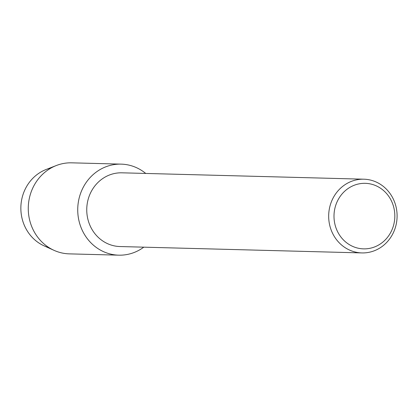 <?xml version="1.0" encoding="UTF-8"?>
<svg xmlns="http://www.w3.org/2000/svg" width="418" height="418" viewBox="0 0 418 418"><rect width="100%" height="100%" fill="white"/><g stroke="black" fill="none" stroke-linecap="round" stroke-linejoin="round"><path stroke-width="0.63" d="M49.063 247.665A40.974 38.017 -88.5 0 1 25.592 188.366A40.974 38.017 -88.5 0 1 51.163 167.952M361.91 252.921L119.987 246.542A36.878 34.213 -88.5 0 1 91.014 191.972A36.878 34.213 -88.5 0 1 121.931 172.817L363.859 179.197A36.878 34.213 -88.5 0 1 392.831 233.766A36.878 34.213 -88.5 0 1 361.91 252.921A36.878 34.213 -88.5 0 1 332.937 198.351A36.878 34.213 -88.5 0 1 363.859 179.197M143.782 247.169A45.536 42.249 -88.5 0 1 91.532 243.438A45.536 42.249 -88.5 0 1 82.999 187.786A45.536 42.249 -88.5 0 1 145.725 173.444A45.536 42.249 -88.5 0 0 121.178 164.133A45.536 42.249 -88.5 0 0 82.999 187.786A45.536 42.249 -88.5 0 0 118.775 255.168A45.536 42.249 -88.5 0 0 143.782 247.169M391.034 231.838A32.776 30.415 -88.5 0 1 349.699 244.849A32.776 30.415 -88.5 0 1 337.791 200.358A32.776 30.415 -88.5 0 1 379.126 187.348A32.776 30.415 -88.5 0 1 391.034 231.838M118.775 255.168L69.31 253.867A45.536 42.249 -88.5 0 1 54.047 250.351L44.052 245.836A40.974 38.017 -88.5 0 1 25.592 188.366A40.974 38.017 -88.5 0 1 46.069 169.515L56.284 165.538A45.536 42.249 -88.5 0 1 71.708 162.832L121.178 164.133M54.047 250.351A45.536 42.249 -88.5 0 1 33.534 186.48A45.536 42.249 -88.5 0 1 56.284 165.538"/></g></svg>
